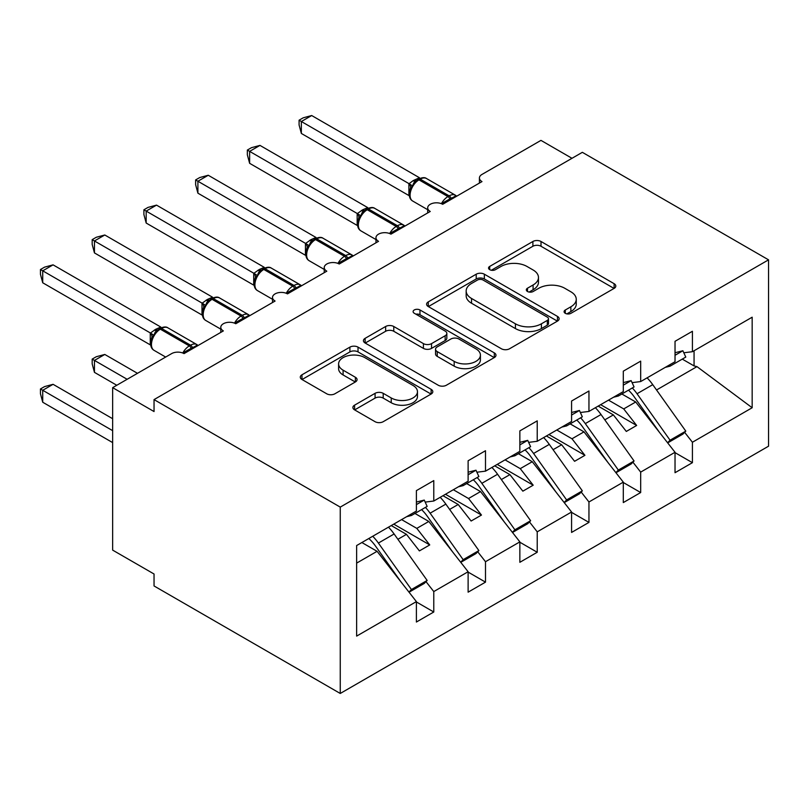 <?xml version="1.0" encoding="UTF-8"?>
<svg xmlns="http://www.w3.org/2000/svg" width="809" height="809" viewBox="0 0 809 809"><rect width="100%" height="100%" fill="white"/><g stroke="black" fill="none" stroke-linecap="round" stroke-linejoin="round"><path stroke-width="1.21" d="M565.279 313.305A4.025 2.326 0 0 0 570.962 313.305L614.122 288.388A5.744 3.317 0 0 0 615.801 286.042A5.744 3.317 0 0 0 614.122 283.696L541.009 241.487A5.744 3.317 0 0 0 532.888 241.487L489.728 266.404A4.025 2.326 0 0 0 488.545 268.042A4.025 2.326 0 0 0 489.728 269.68A4.025 2.326 0 0 0 495.411 269.68L501.004 266.464A18.385 10.608 0 0 1 526.993 266.464L533.091 269.973A18.385 10.608 0 0 1 538.47 277.487A18.385 10.608 0 0 1 533.091 284.99L527.498 288.206A4.025 2.326 0 0 0 526.325 289.855A4.025 2.326 0 0 0 527.498 291.493A4.025 2.326 0 0 0 533.192 291.493L538.774 288.267A18.385 10.608 0 0 1 564.773 288.267L570.861 291.786A18.385 10.608 0 0 1 576.251 299.29A18.385 10.608 0 0 1 570.861 306.793L565.279 310.019A4.025 2.326 0 0 0 564.095 311.657A4.025 2.326 0 0 0 565.279 313.305L565.279 310.019M354.575 405.167A5.744 3.317 0 0 0 352.886 407.514A5.744 3.317 0 0 0 354.575 409.86L375.083 421.701A5.744 3.317 0 0 0 383.203 421.701L431.136 394.034A5.744 3.317 0 0 0 432.815 391.687A5.744 3.317 0 0 0 431.136 389.341L358.023 347.132A5.744 3.317 0 0 0 349.903 347.132L301.969 374.8A5.744 3.317 0 0 0 300.291 377.146A5.744 3.317 0 0 0 301.969 379.492L326.745 393.801A5.744 3.317 0 0 0 334.865 393.801L355.384 381.959A5.744 3.317 0 0 0 357.062 379.613A5.744 3.317 0 0 0 355.384 377.267L343.097 370.168A15.371 8.869 0 0 1 338.597 363.898A15.371 8.869 0 0 1 348.082 355.707A15.371 8.869 0 0 1 364.829 357.629L412.954 385.418A15.371 8.869 0 0 1 417.464 391.687A15.371 8.869 0 0 1 407.969 399.889A15.371 8.869 0 0 1 391.232 397.957L383.203 393.326A5.744 3.317 0 0 0 375.083 393.326L354.575 405.167L354.575 409.86M768.55 259.841L340.255 507.112L340.255 693.465L768.55 446.194L768.55 259.841L582.338 152.325L154.044 399.606L154.044 411.548L112.653 387.653L171.629 353.614A8.778 5.066 0 0 1 184.037 353.614L223.355 330.911A8.778 5.066 0 0 1 220.786 327.332A8.778 5.066 0 0 1 226.196 322.649A8.778 5.066 0 0 1 235.763 323.742L275.08 301.049A8.778 5.066 0 0 1 272.512 297.469A8.778 5.066 0 0 1 277.932 292.787A8.778 5.066 0 0 1 287.498 293.879L326.806 271.187A8.778 5.066 0 0 1 324.237 267.597A8.778 5.066 0 0 1 329.657 262.915A8.778 5.066 0 0 1 339.224 264.017L378.531 241.325A8.778 5.066 0 0 1 375.963 237.735A8.778 5.066 0 0 1 381.383 233.053A8.778 5.066 0 0 1 390.949 234.155L430.257 211.462A8.778 5.066 0 0 1 427.688 207.873A8.778 5.066 0 0 1 433.108 203.19A8.778 5.066 0 0 1 442.675 204.293L481.982 181.59A8.778 5.066 180 0 1 479.413 178.01A8.778 5.066 180 0 1 481.982 174.431L540.958 140.382L571.993 158.301M340.255 507.112L154.044 399.606M501.408 348.77A5.744 3.317 0 0 0 509.528 348.77L557.462 321.102A5.744 3.317 0 0 0 559.14 318.756A5.744 3.317 0 0 0 557.462 316.41L484.348 274.2A5.744 3.317 0 0 0 476.218 274.2L428.295 301.868A5.744 3.317 0 0 0 426.606 304.214A5.744 3.317 0 0 0 428.295 306.56L501.408 348.77M415.887 314.175A4.025 2.326 0 0 1 419.962 314.741L419.962 309.958L494.299 352.876A5.744 3.317 0 0 1 495.978 355.222A5.744 3.317 0 0 1 494.299 357.568L446.366 385.236A5.744 3.317 0 0 1 438.245 385.236L365.132 343.026L365.132 338.334A5.744 3.317 0 0 0 363.443 340.68A5.744 3.317 0 0 0 365.132 343.026M365.132 338.334L385.64 326.492A5.744 3.317 0 0 1 393.771 326.492L423.42 343.613A5.744 3.317 0 0 0 431.541 343.613L445.152 335.755A5.744 3.317 0 0 0 446.831 333.409A5.744 3.317 0 0 0 445.152 331.063L414.279 313.245A4.025 2.326 0 0 1 413.106 311.607A4.025 2.326 0 0 1 415.583 309.463A4.025 2.326 0 0 1 419.962 309.958M356.638 563.115L377.085 551.313L416.392 601.603L356.638 636.107L356.638 545.549L416.392 511.055L416.392 490.628L433.776 480.597L433.776 501.024L425.18 502.096M433.776 501.024L468.118 481.193L468.118 460.766L485.501 450.724L485.501 471.151L476.906 472.223M485.501 471.151L519.853 451.331L519.853 430.894L537.227 420.862L537.227 441.289L528.631 442.361M537.227 441.289L571.579 421.459L571.579 401.031L588.952 391L588.952 411.427L580.356 412.499M588.952 411.427L623.304 391.596L623.304 371.169L640.677 361.138L640.677 381.565L632.082 382.637M416.392 601.957L433.776 611.998L433.776 591.571L468.118 571.741L428.81 521.451L414.956 513.452M426.009 581.631L433.776 591.571M468.118 572.094L485.501 582.136L485.501 561.709L519.853 541.878L480.536 491.579L466.682 483.59M477.735 551.768L485.501 561.709M519.853 542.232L537.227 552.264L537.227 531.837L571.579 512.006L532.261 461.717L518.407 453.718M529.46 521.906L537.227 531.837M571.579 512.37L588.952 522.402L588.952 501.974L623.304 482.144L583.987 431.854L570.133 423.855M581.186 492.034L588.952 501.974M623.304 482.508L640.677 492.539L640.677 472.112L675.03 452.282L675.03 472.709L692.413 462.677L692.413 442.25L752.168 407.746L696.974 366.629L694.061 365.911L694.061 350.742M632.911 462.172L640.677 472.112M640.677 381.565L675.03 361.734L675.03 341.307L692.413 331.275L692.413 351.703L683.817 352.775M675.03 452.646L692.413 462.677M684.636 432.309L692.413 442.25M112.653 387.653L112.653 550.12L154.044 574.006L154.044 585.959L340.255 693.465M377.085 551.313L361.876 542.536M433.776 611.998L416.392 622.03L416.392 601.603M485.501 582.136L468.118 592.168L468.118 571.741M537.227 552.264L519.853 562.306L519.853 541.878M588.952 522.402L571.579 532.433L571.579 512.006M640.677 492.539L623.304 502.571L623.304 482.144M692.413 351.703L752.168 317.199L752.168 407.746M397.897 539.29L406.462 534.344L419.396 550.899L429.741 544.922L416.807 528.378L428.81 521.451M391.253 525.567L406.462 534.344M401.598 519.6L416.807 528.378M449.622 509.427L458.187 504.482L471.121 521.026L481.466 515.06L468.532 498.516L480.536 491.579M442.978 495.705L458.187 504.482M453.323 489.728L468.532 498.516M501.347 479.565L509.913 474.62L522.847 491.164L533.192 485.198L520.258 468.644L532.261 461.717M494.714 465.842L509.913 474.62M505.059 459.866L520.258 468.644M553.073 449.703L561.648 444.758L574.582 461.302L584.927 455.325L571.993 438.781L583.987 431.854M546.439 435.98L561.648 444.758M556.784 430.004L571.993 438.781M604.808 419.841L613.374 414.896L626.308 431.44L636.653 425.463L623.719 408.919L635.712 401.992L621.858 393.993M598.164 406.108L613.374 414.896M608.51 400.142L623.719 408.919M635.712 401.992L675.03 452.282M656.534 389.978L696.974 366.629M682.28 359.115L694.061 365.911M600.642 404.682L636.653 425.463M548.917 434.544L584.927 455.325M497.191 464.406L533.192 485.198M445.466 494.269L481.466 515.06M393.74 524.131L429.741 544.922M566.887 313.872L570.861 311.576A18.385 10.608 0 0 0 576.251 304.073L576.251 299.29M538.47 277.487L538.47 282.26A18.385 10.608 0 0 1 533.091 289.764L529.106 292.059M614.041 288.429L541.009 246.26A5.744 3.317 0 0 0 532.888 246.26L491.336 270.257M557.381 321.143L484.348 278.974A5.744 3.317 0 0 0 476.218 278.974L428.365 306.601M547.309 320.394A4.025 2.326 0 0 0 548.482 318.756A4.025 2.326 0 0 0 547.309 317.118L483.125 280.066A4.025 2.326 0 0 0 477.441 280.066L471.546 283.463A18.385 10.608 0 0 0 466.166 290.967A18.385 10.608 0 0 0 471.546 298.47L515.414 323.802A18.385 10.608 0 0 0 541.413 323.802L547.309 320.394L547.309 325.178A4.025 2.326 0 0 0 548.482 323.529L548.482 318.756M466.166 290.967L466.166 295.74A18.385 10.608 0 0 0 471.546 303.254L471.546 298.47M547.309 325.178L541.413 328.575A18.385 10.608 0 0 1 515.414 328.575L471.546 303.254M365.203 343.067L385.64 331.275L385.64 326.492M446.831 333.409L446.831 338.192A5.744 3.317 0 0 1 445.152 340.538L431.541 348.396A5.744 3.317 0 0 1 423.42 348.396L393.771 331.275A5.744 3.317 0 0 0 385.64 331.275M419.962 314.741L494.218 357.608M454.183 361.38A15.371 8.869 0 0 0 470.929 363.302A15.371 8.869 0 0 0 480.415 355.1A15.371 8.869 0 0 0 475.914 348.831L458.956 339.042A5.744 3.317 0 0 0 450.835 339.042L437.224 346.899A5.744 3.317 0 0 0 435.545 349.245A5.744 3.317 0 0 0 437.224 351.591L454.183 361.38L454.183 366.153A15.371 8.869 0 0 0 470.929 368.075A15.371 8.869 0 0 0 480.415 359.884L480.415 355.1M435.545 349.245L435.545 354.018A5.744 3.317 0 0 0 437.224 356.364L437.224 351.591M454.183 366.153L437.224 356.364M417.464 391.687L417.464 396.471A15.371 8.869 0 0 1 407.969 404.662A15.371 8.869 0 0 1 391.232 402.74L383.203 398.109A5.744 3.317 0 0 0 375.083 398.109L354.645 409.91M338.597 363.898L338.597 368.682A15.371 8.869 0 0 0 343.097 374.951L343.097 370.168M355.303 382L343.097 374.951M431.055 394.074L358.023 351.905A5.744 3.317 0 0 0 349.903 351.905L302.04 379.542M301.353 252.914L305.569 255.341M632.335 387.946A36.284 20.953 60 0 1 637.027 393.74L670.064 440.207L667.587 442.756M647.099 377.854A36.284 20.953 60 0 1 652.752 384.659L685.789 431.126L670.064 440.207M685.789 431.126L682.887 434.109L667.688 442.887M659.578 432.512L634.135 396.723A29.266 16.898 -120 0 0 628.492 390.16M442.745 204.252L442.301 203.12L451.048 198.286C453.697 197.254 455.234 196.294 455.649 195.414M301.353 133.455L299.087 124.97L299.087 120.197L301.353 121.512L311.698 115.535L419.436 177.727L413.025 180.72L409.081 183.704L301.353 121.512L301.353 133.455L408.899 195.545L408.899 183.603M418.759 179.001C422.288 177.393 424.867 177.232 426.515 178.526A12.58 7.261 120 0 0 420.225 179.143A2.923 1.689 -120 0 0 418.759 179.001L413.824 182.814L412.529 185.928L410.476 188.214C408.393 194.666 409.132 198.943 412.691 201.037L427.688 209.693M412.529 185.928L409.081 183.704M299.087 120.197L303.213 117.811L311.698 115.535M665.251 367.377L670.064 366.164L685.789 357.082L682.887 350.752L675.03 352.734M675.03 355.293L682.887 350.752M670.064 366.164L669.498 364.93M249.627 282.776L253.844 285.203M580.609 417.808A36.284 20.953 60 0 1 585.301 423.603L618.339 470.069L615.861 472.628M595.373 407.716A36.284 20.953 60 0 1 601.026 414.521L634.064 460.988L618.339 470.069M634.064 460.988L631.162 463.982L615.962 472.759M607.852 462.374L582.399 426.586A29.266 16.898 -120 0 0 576.766 420.033M197.902 312.638L202.119 315.075M528.884 447.67A36.284 20.953 60 0 1 533.576 453.465L566.613 499.932L564.136 502.49M543.648 437.588A36.284 20.953 60 0 1 549.301 444.384L582.338 490.861L566.613 499.932M582.338 490.861L579.436 493.844L564.237 502.622M556.117 492.236L530.674 456.448A29.266 16.898 -120 0 0 525.041 449.895M146.176 342.5L150.393 344.937M477.158 477.543A36.284 20.953 60 0 1 481.851 483.327L514.888 529.794L512.4 532.352M491.923 467.45A36.284 20.953 60 0 1 497.575 474.246L530.613 520.723L514.888 529.794M530.613 520.723L527.711 523.706L512.512 532.484M504.391 522.108L478.948 486.31A29.266 16.898 -120 0 0 473.316 479.757M92.175 359.105L94.451 360.42L94.451 372.362L92.175 363.878L92.175 359.105L96.311 356.718L104.796 354.453L94.451 360.42L127.144 379.29M94.451 372.362L116.789 385.266M104.796 354.453L137.49 373.323M425.433 507.405A36.284 20.953 60 0 1 430.125 513.189L463.152 559.666L460.675 562.215M440.197 497.313A36.284 20.953 60 0 1 445.85 504.118L478.877 550.585L463.152 559.666M478.877 550.585L475.985 553.568L460.776 562.346M452.666 551.971L427.223 516.182A29.266 16.898 -120 0 0 421.59 509.619M391.02 234.114L390.575 232.982L399.322 228.148C401.972 227.117 403.499 226.156 403.924 225.276M249.627 163.317L247.352 154.832L247.352 150.059L249.627 151.374L259.972 145.398L367.711 207.6L362.543 209.875L357.356 213.576L249.627 151.374L249.627 163.317L357.173 225.408L357.173 213.465M367.033 208.864C370.562 207.256 373.141 207.094 374.789 208.388A12.58 7.261 120 0 0 368.499 209.005A2.923 1.689 -120 0 0 367.033 208.864L362.098 212.676L360.794 215.791L358.751 218.076C356.668 224.538 357.406 228.805 360.966 230.899L375.963 239.555M360.794 215.791L357.356 213.576M247.352 150.059L251.488 147.673L259.972 145.398M613.525 397.239L618.339 396.026L634.064 386.955L631.162 380.624L623.304 382.606M623.304 385.165L631.162 380.624M618.339 396.026L617.773 394.792M339.295 263.977L338.85 262.854L347.597 258.01C350.246 256.979 351.773 256.028 352.198 255.138M197.902 193.179L195.626 184.695L195.626 179.922L197.902 181.236L208.247 175.26L315.985 237.462L310.818 239.737L305.63 243.438L197.902 181.236L197.902 193.179L305.448 255.27L305.448 243.327M315.308 238.726C318.837 237.118 321.416 236.956 323.064 238.25A12.58 7.261 120 0 0 316.774 238.877A2.923 1.689 -120 0 0 315.308 238.726L310.363 242.538L309.068 245.663L307.026 247.938A6.442 4.662 18 0 0 305.418 243.408M309.068 245.663L305.63 243.438M195.626 179.922L199.762 177.535L208.247 175.26M561.8 427.101L566.613 425.898L582.338 416.817L579.436 410.487L571.579 412.469M571.579 415.027L579.436 410.487M566.613 425.898L566.047 424.654M287.569 293.839L287.124 292.716L295.872 287.883C298.521 286.841 300.048 285.89 300.473 285.011M146.176 223.041L143.901 214.557L143.901 209.784L146.176 211.098L156.521 205.122L264.26 267.324L259.092 269.599L253.905 273.3L146.176 211.098L146.176 223.041L253.723 285.132L253.723 273.189M263.582 268.588C267.112 266.98 269.69 266.828 271.339 268.113A12.58 7.261 120 0 0 265.049 268.74A2.923 1.689 -120 0 0 263.582 268.588L258.637 272.4L257.343 275.525L255.3 277.8C253.217 284.262 253.955 288.54 257.515 290.623L272.512 299.279M257.343 275.525L253.905 273.3M143.901 209.784L148.037 207.397L156.521 205.122M510.074 456.964L514.888 455.76L530.613 446.679L527.711 440.349L519.853 442.331M519.853 444.889L527.711 440.349M514.888 455.76L514.322 454.516M235.844 323.701L235.399 322.579L244.146 317.745C246.796 316.713 248.323 315.753 248.747 314.873M94.451 252.914L92.175 244.419L92.175 239.646L94.451 240.961L104.796 234.994L212.534 297.186L207.367 299.461L202.179 303.163L94.451 240.961L94.451 252.914L201.997 315.004L201.997 303.051M211.857 298.46C215.376 296.852 217.965 296.691 219.613 297.975A12.58 7.261 120 0 0 213.313 298.602A2.923 1.689 -120 0 0 211.857 298.46L206.912 302.273L205.617 305.387L203.565 307.663C201.481 314.125 202.22 318.402 205.789 320.485L220.786 329.142M205.617 305.387L202.179 303.163M92.175 239.646L96.311 237.259L104.796 234.994M458.349 486.836L463.152 485.622L478.877 476.541L475.985 470.211L468.118 472.193M468.118 474.752L475.985 470.211M463.152 485.622L462.586 484.389M40.45 388.977L42.725 390.282L42.725 402.235L40.45 393.75L40.45 388.977L44.586 386.591L53.07 384.315L42.725 390.282L112.653 430.661M42.725 402.235L112.653 442.604M53.07 384.315L112.653 418.718M372.747 536.256A36.284 20.953 60 0 1 378.39 543.061L411.427 589.528L408.949 592.077M388.472 527.175A36.284 20.953 60 0 1 394.114 533.98L427.152 580.447L411.427 589.528M427.152 580.447L424.26 583.431L409.051 592.208M400.94 581.833L375.497 546.045A29.266 16.898 -120 0 0 368.813 538.521M184.108 353.573L183.673 352.441L192.421 347.607C195.06 346.576 196.597 345.615 197.012 344.735M42.725 282.776L40.45 274.291L40.45 269.518L42.725 270.823L53.07 264.856L160.809 327.048L155.641 329.324L150.454 333.025L42.725 270.823L42.725 282.776L150.272 344.867L150.272 332.914M160.131 328.323C163.651 326.715 166.239 326.553 167.878 327.837A12.58 7.261 120 0 0 161.588 328.464A2.923 1.689 -120 0 0 160.131 328.323L155.186 332.135L153.892 335.25L151.839 337.535A6.442 4.662 18 0 0 150.241 332.995M153.892 335.25L150.454 333.025M40.45 269.518L44.586 267.132L53.07 264.856M406.624 516.698L411.427 515.485L427.152 506.404L424.26 500.073L416.392 502.055M416.392 504.614L424.26 500.073M411.427 515.485L410.861 514.251M570.861 311.576L570.861 306.793M527.498 291.493L527.498 288.206M533.091 289.764L533.091 284.99M489.728 269.68L489.728 266.404M532.888 246.26L532.888 241.487M541.009 246.26L541.009 241.487M614.122 288.388L614.122 283.696M428.295 306.56L428.295 301.868M476.218 278.974L476.218 274.2M484.348 278.974L484.348 274.2M557.462 321.102L557.462 316.41M515.414 328.575L515.414 323.802M541.413 328.575L541.413 323.802M393.771 331.275L393.771 326.492M423.42 348.396L423.42 343.613M431.541 348.396L431.541 343.613M445.152 340.538L445.152 335.755M494.299 357.568L494.299 352.876M375.083 398.109L375.083 393.326M383.203 398.109L383.203 393.326M391.232 402.74L391.232 397.957M355.384 381.959L355.384 377.267M301.969 379.492L301.969 374.8M349.903 351.905L349.903 347.132M358.023 351.905L358.023 347.132M431.136 394.034L431.136 389.341M652.752 384.659L637.027 393.74M451.422 199.236A6.442 3.721 60 0 1 451.048 198.286A2.923 1.689 -120 0 0 449.187 195.869A12.58 7.261 -60 0 1 455.477 195.242L456.721 196.183M441.401 203.686A12.58 7.261 -60 0 1 447.953 196.587L449.187 195.869L420.225 179.143L418.981 179.861A12.58 7.261 120 0 0 410.082 195.272A12.58 7.261 120 0 0 412.691 201.037M417.515 179.719A2.923 1.689 60 0 1 418.981 179.861L447.953 196.587A2.923 1.689 60 0 1 449.814 199.004A6.442 3.721 60 0 0 450.188 199.954M416.16 180.629A6.442 3.721 60 0 1 414.269 180.013M415.29 181.337A6.442 3.721 60 0 1 413.025 180.72M410.456 188.254A6.442 4.662 18 0 0 408.879 183.683M601.026 414.521L585.301 423.603M549.301 444.384L533.576 453.465M497.575 474.246L481.851 483.327M445.85 504.118L430.125 513.189M399.697 229.099A6.442 3.721 60 0 1 399.322 228.148A2.923 1.689 -120 0 0 397.462 225.731A12.58 7.261 -60 0 1 403.752 225.114L404.985 226.045M389.675 233.548A12.58 7.261 -60 0 1 396.218 226.449L397.462 225.731L368.499 209.005L367.256 209.723A12.58 7.261 120 0 0 358.357 225.135A12.58 7.261 120 0 0 360.966 230.899M365.789 209.582A2.923 1.689 60 0 1 367.256 209.723L396.218 226.449A2.923 1.689 60 0 1 398.079 228.866A6.442 3.721 60 0 0 398.463 229.817M364.434 210.492A6.442 3.721 60 0 1 362.543 209.875M363.565 211.2A6.442 3.721 60 0 1 361.299 210.593M358.731 218.117A6.442 4.662 18 0 0 357.153 213.546M347.971 258.961A6.442 3.721 60 0 1 347.597 258.01A2.923 1.689 -120 0 0 345.736 255.593A12.58 7.261 -60 0 1 352.026 254.977L353.26 255.907M337.95 263.41A12.58 7.261 -60 0 1 344.492 256.311L345.736 255.593L316.774 238.877L315.53 239.585A12.58 7.261 120 0 0 306.631 254.997A12.58 7.261 120 0 0 309.24 260.761L324.237 269.417M314.064 239.444A2.923 1.689 60 0 1 315.53 239.585L344.492 256.311A2.923 1.689 60 0 1 346.353 258.728A6.442 3.721 60 0 0 346.727 259.679M312.709 240.354A6.442 3.721 60 0 1 310.818 239.737M311.839 241.062A6.442 3.721 60 0 1 309.574 240.455M296.246 288.833A6.442 3.721 60 0 1 295.872 287.883A2.923 1.689 -120 0 0 294.011 285.466A12.58 7.261 -60 0 1 300.301 284.839L301.535 285.779M286.224 293.273A12.58 7.261 -60 0 1 292.767 286.174L294.011 285.466L265.049 268.74L263.805 269.458A12.58 7.261 120 0 0 254.906 284.859A12.58 7.261 120 0 0 257.515 290.623M262.338 269.306A2.923 1.689 60 0 1 263.805 269.458L292.767 286.174A2.923 1.689 60 0 1 294.628 288.601A6.442 3.721 60 0 0 295.002 289.541M260.973 270.216A6.442 3.721 60 0 1 259.092 269.599M260.114 270.924A6.442 3.721 60 0 1 257.849 270.317M255.28 277.841A6.442 4.662 18 0 0 253.692 273.27M244.52 318.695A6.442 3.721 60 0 1 244.146 317.745A2.923 1.689 -120 0 0 242.285 315.328A12.58 7.261 -60 0 1 248.575 314.701L249.809 315.641M234.499 323.135A12.58 7.261 -60 0 1 241.042 316.046L242.285 315.328L213.313 298.602L212.079 299.32A12.58 7.261 120 0 0 203.18 314.731A12.58 7.261 120 0 0 205.789 320.485M210.613 299.168A2.923 1.689 60 0 1 212.079 299.32L241.042 316.046A2.923 1.689 60 0 1 242.902 318.463A6.442 3.721 60 0 0 243.276 319.413M209.248 300.078A6.442 3.721 60 0 1 207.367 299.461M208.388 300.796A6.442 3.721 60 0 1 206.123 300.179M203.555 307.703A6.442 4.662 18 0 0 201.967 303.132M394.114 533.98L378.39 543.061M192.795 348.558A6.442 3.721 60 0 1 192.421 347.607A2.923 1.689 -120 0 0 190.56 345.19A12.58 7.261 -60 0 1 196.85 344.563L198.084 345.504M182.773 353.007A12.58 7.261 -60 0 1 189.316 345.908L190.56 345.19L161.588 328.464L160.354 329.182A12.58 7.261 120 0 0 151.455 344.594A12.58 7.261 120 0 0 154.054 350.348L165.663 357.052M158.888 329.041A2.923 1.689 60 0 1 160.354 329.182L189.316 345.908A2.923 1.689 60 0 1 191.177 348.325A6.442 3.721 60 0 0 191.551 349.276M157.522 329.941A6.442 3.721 60 0 1 155.641 329.324M156.653 330.659A6.442 3.721 60 0 1 154.398 330.042M427.688 212.939L427.688 207.873M479.413 183.077L479.413 178.01M375.963 242.801L375.963 237.735M324.237 272.673L324.237 267.597M272.512 302.536L272.512 297.469M220.786 332.398L220.786 327.332M426.515 178.526L455.477 195.242M374.789 208.388L403.752 225.114M323.064 238.25L352.026 254.977M307.026 247.938C304.942 254.4 305.681 258.668 309.24 260.761M271.339 268.113L300.301 284.839M219.613 297.975L248.575 314.701M167.878 327.837L196.85 344.563M151.839 337.525C149.756 343.987 150.494 348.264 154.054 350.348"/></g></svg>
